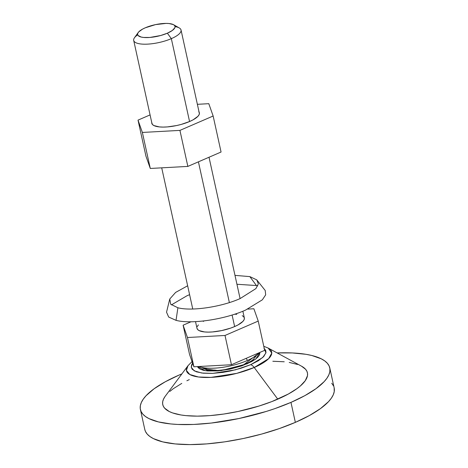 <?xml version="1.0" encoding="UTF-8"?>
<svg xmlns="http://www.w3.org/2000/svg" width="468" height="468" viewBox="0 0 468 468"><rect width="100%" height="100%" fill="white"/><g stroke="black" fill="none" stroke-linecap="round" stroke-linejoin="round"><path stroke-width="0.7" d="M203.135 368.462L203.457 368.14L203.135 368.462M169.755 299.011L166.538 312.191L168.673 317.047L176.038 320.346L177.893 307.763L170.721 304.253L169.755 299.011L175.623 292.412L187.645 285.778M189.599 294.67L186.954 295.776L171.393 304.884M234.983 275.371L249.842 276.611L256.423 285.544L236.937 284.263M140.4 409.518L144.793 429.495A96.946 29.975 -12.4 0 0 199.339 444.366A96.946 29.975 -12.4 0 0 295.355 422.37L290.961 402.386A96.946 29.975 167.6 0 1 194.945 424.388A96.946 29.975 167.6 0 1 140.4 409.518A96.946 29.975 167.6 0 1 179.209 375.008L165.315 381.753L154.107 388.762L146.01 395.77L143.231 399.186L141.336 402.503L140.341 405.686L140.26 408.704L141.096 411.536L142.834 414.145L145.46 416.502L148.953 418.603L158.377 421.908L170.75 423.944L177.899 424.453L193.775 424.441L211.238 423.054L238.926 418.532L266.286 411.436L274.921 408.605L290.961 402.386L304.855 395.647L316.064 388.633L324.16 381.631L326.939 378.208L328.834 374.891L329.829 371.709L329.911 368.69L329.074 365.859L327.337 363.256L324.71 360.892L321.218 358.798L311.793 355.487L305.949 354.305L292.272 352.942L277.132 352.925A96.946 29.975 167.6 0 1 329.77 367.883A96.946 29.975 167.6 0 1 290.961 402.386L295.355 422.37A96.946 29.975 -12.4 0 0 334.164 387.861L329.77 367.883M192.044 361.548L187.972 365.73L165.303 396.162A74.061 22.897 -12.4 0 0 193.67 416.093A74.061 22.897 -12.4 0 0 277.776 399.157L254.212 367.491A43.618 13.484 167.6 0 1 204.68 377.465A43.618 13.484 167.6 0 1 187.972 365.73L186.416 370.416L189.774 374.499L198.479 376.997L210.963 377.389L236.761 373.359L254.212 367.491A7.757 3.931 -113.4 0 0 250.655 364.701L235.357 369.849L212.753 373.376L201.807 373.031L194.185 370.843L191.242 367.263L192.611 363.156L191.658 364.748L191.236 367.193L192.249 369.34L196.361 371.808L203.258 373.201L212.332 373.4L222.815 372.382L230.139 371.065L240.926 368.269L250.655 364.701A7.757 3.931 66.6 0 1 254.212 367.491L268.661 358.652L271.762 353.053L268.222 348.087A43.618 13.484 167.6 0 1 254.212 367.491L277.776 399.157A74.061 22.897 -12.4 0 0 301.567 366.204L268.222 348.087L263.771 346.279M206.751 369.942L202.334 367.778M197.484 366.584L205.306 370.674L221.259 370.586L247.069 363.823A7.757 3.931 -113.4 0 0 245.571 363.911A7.757 3.931 66.6 0 1 247.069 363.823L255.897 358.88L259.875 352.416L259.57 354.75L258.026 356.973L255.352 359.284L251.655 361.6L241.775 365.877L229.893 369.153L217.813 370.931L207.382 370.937L203.299 370.27L200.187 369.176L198.169 367.702L197.484 366.584M256.043 355.967L253.001 359.74C251.468 361.003 248.994 362.39 245.571 363.911A7.757 3.931 66.6 0 0 244.963 364.315M263.964 348.338L265.684 350.298L265.982 352.609L263.747 356.517L258.488 360.67L250.655 364.701L262.741 357.511L265.918 352.913L264.28 348.584M181.912 373.862L179.209 375.008A96.946 29.975 167.6 0 1 181.912 373.862M301.544 366.192L305.563 369.258L306.891 371.253L307.529 373.411L307.47 375.722L305.265 380.689L300.357 385.96L296.952 388.651L288.387 394.003L271.826 401.591L258.927 406.072L238.019 411.489L223.833 414.034L210.073 415.607L197.28 416.14L185.936 415.625L180.946 414.976L172.581 412.922L169.281 411.542L164.607 408.137L163.279 406.142L162.642 403.983L162.7 401.679L163.461 399.245L164.911 396.712M169.814 391.435L173.219 388.744L181.783 383.391M186.861 380.776L189.306 379.618M272.832 361.255L284.234 361.776M289.224 362.425L297.589 364.473M144.787 429.466L145.489 431.514L147.227 434.123L149.854 436.486L153.346 438.58L162.77 441.891L175.143 443.921L189.99 444.6L206.739 443.898L224.751 441.845L243.319 438.51L261.747 434.035L279.314 428.583L295.355 422.37L309.249 415.625L320.457 408.617L328.554 401.608L331.332 398.192L333.228 394.875L334.222 391.693L334.158 387.832M333.468 385.843L331.73 383.233M177.893 307.763L176.038 320.346C191.131 324.423 224.435 319.515 245.507 310.12L262.332 299.836L265.678 294.852L265.216 290.493L256.774 279.882L258.348 283.865L255.885 288.61L240.072 298.607C221.212 307.02 191.4 311.407 177.893 307.763M257.751 285.901L256.423 285.544L249.842 276.611L256.774 279.882M255.177 356.774L255.604 356.926L255.177 356.774M215.871 370.574A16.357 5.06 167.6 0 1 215.555 370.44M175.067 26.623A24.237 7.494 167.6 0 1 181.04 30.016A24.237 7.494 167.6 0 1 171.335 38.645A24.237 7.494 -12.4 0 0 179.232 27.922L173.599 24.728A19.147 5.92 167.6 0 1 167.363 33.199L171.335 38.645L189.563 121.534L171.335 38.645A24.237 7.494 167.6 0 1 147.332 44.144A24.237 7.494 167.6 0 1 133.696 40.423A24.237 7.494 167.6 0 1 137.697 34.837M138.23 32.503L134.462 37.762A24.237 7.494 -12.4 0 0 143.928 44.191A24.237 7.494 -12.4 0 0 171.335 38.645L167.363 33.199A19.147 5.92 167.6 0 1 145.712 37.58A19.147 5.92 167.6 0 1 138.23 32.503A19.147 5.92 167.6 0 1 145.296 27.793L142.553 29.121L138.739 31.888L137.814 33.222L137.604 34.445L138.107 35.521L141.178 37.054L143.623 37.458L149.865 37.452L160.729 35.504L167.363 33.199L172.323 30.484L174.845 27.77L175.055 26.541L174.546 25.471L173.341 24.588L169.036 23.535L166.105 23.4L155.569 24.605L145.296 27.793A19.147 5.92 167.6 0 1 173.599 24.728M196.964 328.138L197.607 329.495L199.14 330.613L204.586 331.947L208.301 332.116L212.49 331.941L221.633 330.595L230.63 328.115L234.638 326.559L232.099 315.011L234.638 326.559A24.237 7.494 -12.4 0 0 244.343 317.936L242.869 311.22M198.42 161.829L229.367 302.58L198.42 161.829M264.666 350.345L231.449 364.724L193.892 366.783L189.546 354.457L183.111 325.196L191.032 321.768L183.111 325.196L189.546 354.457L193.892 366.783L187.457 337.516L183.111 325.196L187.457 337.516L193.892 366.783L231.449 364.724L225.014 335.462L187.457 337.516L225.014 335.462L231.449 364.724L264.666 350.345L258.231 321.083L225.014 335.462L258.231 321.083L264.666 350.345M253.884 308.757L258.231 321.083L253.884 308.757L247.812 309.091L253.884 308.757M195.525 321.633L196.999 328.343A24.237 7.494 -12.4 0 0 210.635 332.058A24.237 7.494 -12.4 0 0 234.638 326.559L238.113 324.874L242.939 321.37L244.109 319.685L244.378 318.135L243.734 316.777L242.208 315.66M236.755 314.326L234.702 314.186M204.183 320.896L203.229 321.399M198.403 324.903L197.233 326.588M247.513 360.436L246.156 358.359L247.513 360.436A33.327 10.302 167.6 0 1 201.825 367.409A33.327 10.302 -12.4 0 0 247.513 360.436A33.327 10.302 -12.4 0 0 259.137 352.737A33.327 10.302 167.6 0 1 258.517 353.463A33.327 10.302 167.6 0 1 247.513 360.436M198.947 366.502A33.327 10.302 -12.4 0 0 201.825 367.409A33.327 10.302 167.6 0 1 199.035 366.543A33.327 10.302 167.6 0 1 198.947 366.502M217.731 370.48A18.661 5.768 -12.4 0 1 214.987 370.083A53.317 42.471 -77 0 1 207.418 369.217A53.317 42.471 -77 0 1 201.825 367.409A53.317 42.471 103 0 0 207.418 369.217L199.035 366.543M199.093 112.127A24.359 7.529 167.6 0 1 199.374 112.835A24.359 7.529 167.6 0 1 189.622 121.504L181.18 124.435L176.547 125.559L167.357 126.916L163.151 127.091L159.418 126.922L153.943 125.576L152.404 124.459L151.749 122.534A24.359 7.529 167.6 0 0 151.796 123.295A24.359 7.529 167.6 0 0 165.496 127.033A24.359 7.529 167.6 0 0 189.622 121.504L193.114 119.808L197.964 116.292L199.14 114.596L199.409 113.04L198.76 111.671M142.366 132.444L179.928 130.391L213.145 116.011L208.798 103.685L197.373 104.311L208.798 103.685L213.145 116.011L221.066 152.024L187.849 166.409L221.066 152.024L213.145 116.011L179.928 130.391L187.849 166.409L150.286 168.462L187.849 166.409L179.928 130.391L142.366 132.444L150.286 168.462L142.366 132.444L138.019 120.124L145.94 156.142L150.286 168.462L145.94 156.142L138.019 120.124L142.366 132.444M150.076 114.906L138.019 120.124L150.076 114.906M206.68 369.925C213.361 372.019 233.947 369.31 245.571 363.911M240.09 298.602L209.015 157.242M199.415 113.595L181.04 30.016M192.752 309.009L161.712 167.836M152.071 124.002L133.696 40.423M217 370.521L207.418 369.217M243.881 364.613L258.517 353.463"/></g></svg>
